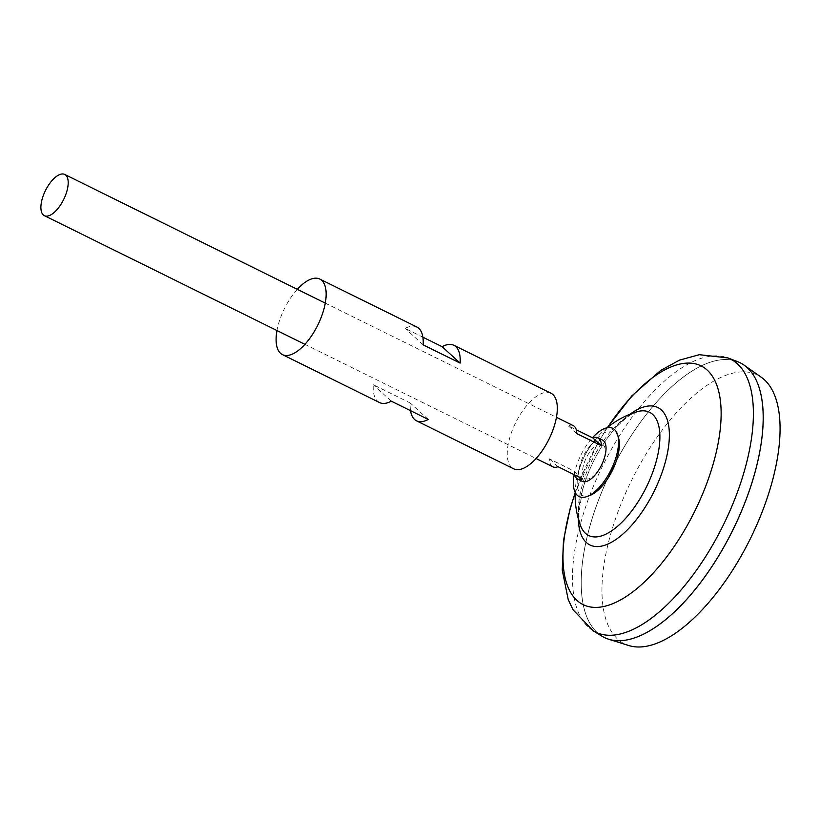 <?xml version="1.0" encoding="UTF-8"?>
<svg xmlns="http://www.w3.org/2000/svg" width="820" height="820" viewBox="0 0 820 820"><rect width="100%" height="100%" fill="white"/><g stroke="black" fill="none" stroke-linecap="round" stroke-linejoin="round"><path stroke-width="0.61" stroke-dasharray="4.1 3.07" d="M599.84 468.261A19.157 8.456 116.3 0 1 584.557 478.029A19.157 8.456 116.3 0 1 587.479 455.582A19.157 8.456 116.3 0 1 603.294 444.901A19.157 8.456 116.3 0 1 602.915 462.029M582.21 481.309A22.98 10.137 116.3 0 1 584.65 453.644A22.98 10.137 116.3 0 1 602.567 440.094M574.615 474.903A22.98 10.137 116.3 0 1 574.113 471.08L549.461 458.903A22.98 10.137 -63.7 0 0 552.926 466.846M628.868 645.555A149.947 66.164 116.3 0 1 640.553 463.382A149.947 66.164 116.3 0 1 761.36 377.323M604.34 637.509A153.227 67.609 116.3 0 1 620.648 453.081A153.186 67.588 116.3 0 1 740.019 362.768A153.186 67.588 116.3 0 1 723.742 547.145A153.186 67.588 116.3 0 1 604.34 637.468A153.186 67.588 116.3 0 1 620.627 453.081A153.186 67.588 116.3 0 1 740.05 362.778A153.186 67.588 116.3 0 1 761.083 395.23M642.921 634.454A153.186 67.588 116.3 0 1 604.371 637.478A153.186 67.588 116.3 0 1 620.658 453.101A153.227 67.609 116.3 0 1 740.06 362.737M601.941 636.176A153.227 67.609 116.3 0 1 620.617 453.07A153.227 67.609 116.3 0 1 737.549 361.64M595.945 452.783A68.726 30.319 116.3 0 1 636.617 411.865C634.014 412.542 630.272 414.766 625.404 418.538L617.399 426.041C610.5 433.37 604.043 442.318 598.016 452.886C590.892 465.575 585.644 478.357 582.282 491.231L578.971 512.541C578.93 518.701 579.443 523.027 580.488 525.507A68.726 30.319 116.3 0 1 595.945 452.783M573.282 425.631A22.98 10.137 -63.7 0 0 568.198 425.775L576.265 429.752M558.01 466.703L549.461 458.903M582.672 478.88L574.113 471.08M576.757 433.575L568.198 425.775M590.113 495.352A35.516 15.672 116.3 0 1 580.909 494.327A35.516 15.672 116.3 0 1 586.331 452.712A35.516 15.672 116.3 0 1 615.666 432.898A35.516 15.672 116.3 0 1 618.526 437.829M574.184 474.698A38.038 16.779 116.3 0 1 583.163 450.785A38.038 16.779 116.3 0 1 592.44 437.747M599.666 468.548A19.157 8.456 116.3 0 1 584.557 478.029A19.157 8.456 116.3 0 1 587.479 455.582A19.157 8.456 116.3 0 1 603.294 444.901A19.157 8.456 116.3 0 1 603.038 461.711M550.948 393.231A42.138 18.593 -63.7 0 0 516.826 420.404A42.138 18.593 -63.7 0 0 511.67 467.451A42.138 18.593 -63.7 0 0 513.627 468.794M410.523 410.666A42.138 18.593 116.3 0 1 410.266 403.009L373.284 384.734A42.138 18.593 116.3 0 0 377.6 401.226A42.138 18.593 116.3 0 0 379.547 402.569M297.332 289.327A42.138 18.593 -63.7 0 0 276.976 330.542M416.867 327.016A42.138 18.593 -63.7 0 0 405.141 328.42L422.884 337.184M428.265 419.43L410.266 403.009M391.284 401.164L373.284 384.734M423.14 344.851L405.141 328.42M593.126 630.775A152.284 67.189 116.3 0 1 611.689 448.796A152.284 67.189 116.3 0 1 727.893 357.92M575.158 493.189A133.148 58.743 116.3 0 1 597.257 444.358A133.148 58.743 116.3 0 1 607.712 427.281M578.346 518.845A76.649 33.825 116.3 0 1 598.047 452.702A76.649 33.825 116.3 0 1 630.026 414.213M304.917 344.349L536.075 458.523M607.384 427.538L597.308 444.071L575.168 492.769M607.097 427.784A87.453 87.453 0 0 0 575.179 492.389M325.273 303.133L556.431 417.308"/><path stroke-width="1.23" d="M576.265 429.752L592.86 437.952A22.98 10.137 116.3 0 1 597.944 437.808L602.567 440.094A22.98 10.137 116.3 0 1 603.182 461.373L602.915 462.029A19.157 8.456 116.3 0 1 600.373 467.338A19.157 8.456 116.3 0 1 599.84 468.261L599.481 468.866A22.98 10.137 116.3 0 1 582.21 481.309L577.587 479.023A22.98 10.137 116.3 0 1 574.615 474.903M603.182 461.373A22.98 10.137 116.3 0 1 600.127 467.759A22.98 10.137 116.3 0 1 599.481 468.866M536.075 458.523L552.926 466.846A22.98 10.137 -63.7 0 0 558.01 466.703L582.672 478.88A22.98 10.137 116.3 0 1 577.587 479.023M62.289 202.109A22.98 10.137 116.3 0 1 44.372 215.66A22.98 10.137 116.3 0 1 46.812 187.995A22.98 10.137 116.3 0 1 64.729 174.445A22.98 10.137 116.3 0 1 62.289 202.109M740.06 362.737A153.227 67.609 116.3 0 1 744.099 365.146L761.36 377.323A149.947 66.164 116.3 0 1 741.475 555.458A149.947 66.164 116.3 0 1 628.868 645.555L608.707 639.251A153.227 67.609 116.3 0 1 604.34 637.509M744.099 365.146A153.227 67.609 116.3 0 1 723.783 547.176A153.227 67.609 116.3 0 1 608.707 639.251M607.384 427.538L631.738 395.988L660.602 370.507L679.442 360.154L699.327 354.691L727.893 357.92L737.549 361.64A153.227 67.609 116.3 0 1 723.752 547.165A153.186 67.588 116.3 0 1 642.921 634.454M761.083 395.23A153.186 67.588 116.3 0 1 723.773 547.165A153.227 67.609 116.3 0 1 601.941 636.176L593.126 630.775A152.284 67.189 116.3 0 0 714.189 542.307A152.284 67.189 116.3 0 0 727.893 357.92M607.097 427.784A87.453 87.453 0 0 1 636.617 411.865L636.617 411.865A68.726 30.319 116.3 0 1 652.699 414.448A68.726 30.319 116.3 0 1 642.203 494.983A68.726 30.319 116.3 0 1 585.449 533.318A68.726 30.319 116.3 0 1 580.488 525.507L580.488 525.507A87.453 87.453 0 0 1 575.179 492.389M597.944 437.808A22.98 10.137 116.3 0 1 601.409 445.752L576.757 433.575A22.98 10.137 -63.7 0 0 573.282 425.631L556.431 417.308M601.409 445.752L592.86 437.952M592.44 437.747A38.038 16.779 116.3 0 1 617.634 434.856L618.526 437.829A35.516 15.672 116.3 0 1 610.234 474.524A35.516 15.672 116.3 0 1 590.113 495.352L587.212 496.459A38.038 16.779 116.3 0 1 574.184 474.698M617.634 434.856A38.038 16.779 116.3 0 1 608.768 474.144A38.038 16.779 116.3 0 1 587.212 496.459M603.038 461.711A19.157 8.456 116.3 0 1 600.373 467.338A19.157 8.456 116.3 0 1 599.666 468.548M276.976 330.542A42.138 18.593 -63.7 0 0 280.512 353.276A42.138 18.593 -63.7 0 0 282.459 354.619L379.547 402.569A42.138 18.593 116.3 0 0 391.284 401.164L428.265 419.43A42.138 18.593 116.3 0 1 416.539 420.844L513.627 468.794A42.138 18.593 -63.7 0 0 547.739 441.621A42.138 18.593 -63.7 0 0 552.905 394.574A42.138 18.593 -63.7 0 0 550.948 393.231L453.86 345.281A42.138 18.593 -63.7 0 0 442.123 346.696L422.884 337.184M416.539 420.844A42.138 18.593 116.3 0 1 414.582 419.502A42.138 18.593 116.3 0 1 410.523 410.666M282.459 354.619A42.138 18.593 -63.7 0 0 316.582 327.446A42.138 18.593 -63.7 0 0 321.737 280.399A42.138 18.593 -63.7 0 0 319.779 279.056A42.138 18.593 -63.7 0 0 297.332 289.327M453.86 345.281A42.138 18.593 -63.7 0 1 455.817 346.624A42.138 18.593 -63.7 0 1 460.133 363.116L423.14 344.851A42.138 18.593 -63.7 0 0 418.825 328.359A42.138 18.593 -63.7 0 0 416.867 327.016L319.779 279.056M460.133 363.116L442.123 346.696M607.712 427.281A133.148 58.743 116.3 0 1 710.438 373.561A133.148 58.743 116.3 0 1 686.873 526.112A133.148 58.743 116.3 0 1 587.304 606.257A133.148 58.743 116.3 0 1 575.158 493.189M630.026 414.213A76.649 33.825 116.3 0 1 668.136 422.925A76.649 33.825 116.3 0 1 649.645 499.78A76.649 33.825 116.3 0 1 603.141 545.741A76.649 33.825 116.3 0 1 578.346 518.845M44.372 215.66L304.917 344.349M575.168 492.769L570.095 508.841L563.473 540.585L562.243 570.115L568.229 599.604L573.077 609.834L593.126 630.775M64.729 174.445L325.273 303.133"/></g></svg>
